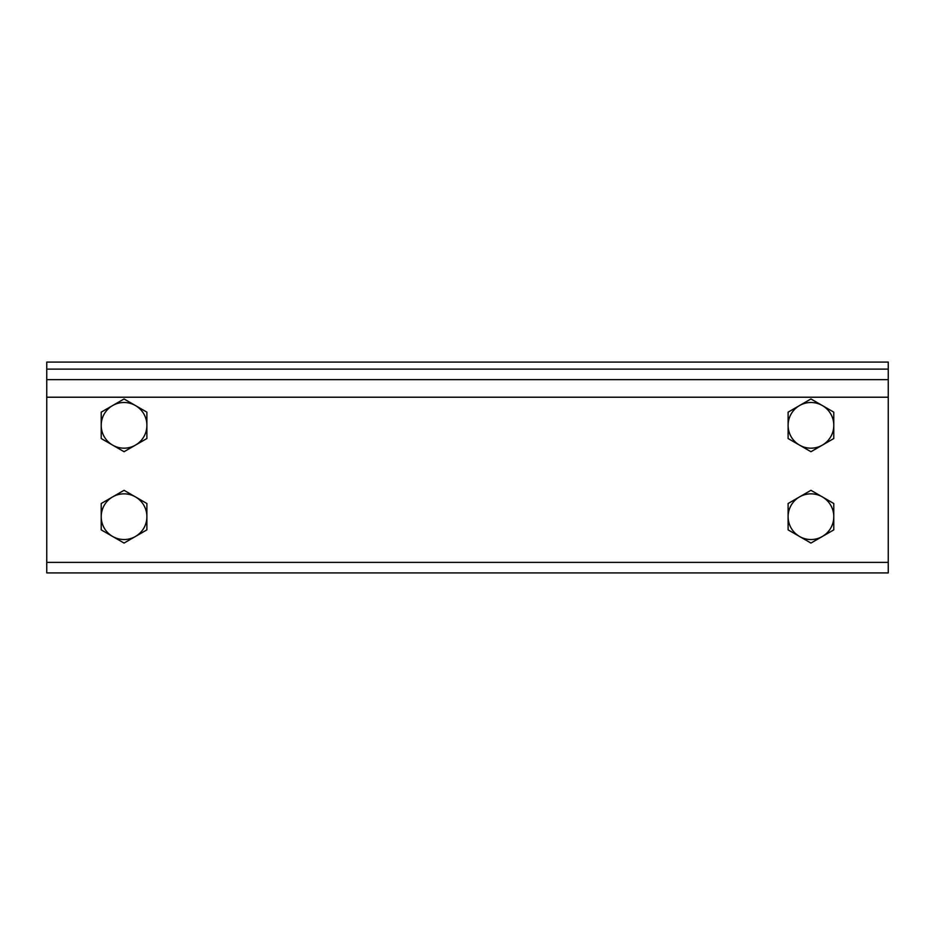 <?xml version="1.0" encoding="UTF-8"?>
<svg xmlns="http://www.w3.org/2000/svg" width="935" height="935" viewBox="0 0 935 935"><rect width="100%" height="100%" fill="white"/><g stroke="black" fill="none" stroke-linecap="round" stroke-linejoin="round"><path stroke-width="1.4" d="M888.25 379.657L888.25 362.09L46.75 362.09L46.75 379.657L888.25 379.657L888.25 562.367L46.75 562.367L46.75 572.91L888.25 572.91L888.25 562.367M46.75 379.657L46.75 562.367M799.53 445.118L788.111 438.527L788.111 425.332A22.837 22.837 0 0 0 822.368 445.118L810.949 451.71L799.53 445.118M788.111 412.148L799.53 405.556A22.837 22.837 0 0 0 788.111 425.332L788.111 412.148M810.949 398.964L822.368 405.556A22.837 22.837 0 0 0 799.53 405.556L810.949 398.964M833.786 425.332L833.786 438.527L822.368 445.118A22.837 22.837 0 0 0 822.368 405.556L833.786 412.148L833.786 425.332M799.53 536.468L788.111 529.876L788.111 516.693A22.837 22.837 0 0 0 822.368 536.468L810.949 543.06L799.53 536.468M788.111 503.509L799.53 496.906A22.837 22.837 0 0 0 788.111 516.693L788.111 503.509M810.949 490.314L822.368 496.906A22.837 22.837 0 0 0 799.53 496.906L810.949 490.314M833.786 516.693L833.786 529.876L822.368 536.468A22.837 22.837 0 0 0 822.368 496.906L833.786 503.509L833.786 516.693M112.632 445.118L101.214 438.527L101.214 425.332A22.837 22.837 0 0 0 135.47 445.118L124.051 451.71L112.632 445.118M101.214 412.148L112.632 405.556A22.837 22.837 0 0 0 101.214 425.332L101.214 412.148M124.051 398.964L135.47 405.556A22.837 22.837 0 0 0 112.632 405.556L124.051 398.964M146.888 425.332L146.888 438.527L135.47 445.118A22.837 22.837 0 0 0 135.47 405.556L146.888 412.148L146.888 425.332M112.632 536.468L101.214 529.876L101.214 516.693A22.837 22.837 0 0 0 135.47 536.468L124.051 543.06L112.632 536.468M101.214 503.509L112.632 496.906A22.837 22.837 0 0 0 101.214 516.693L101.214 503.509M124.051 490.314L135.47 496.906A22.837 22.837 0 0 0 112.632 496.906L124.051 490.314M146.888 516.693L146.888 529.876L135.47 536.468A22.837 22.837 0 0 0 135.47 496.906L146.888 503.509L146.888 516.693M888.25 369.115L46.75 369.115M46.75 397.223L888.25 397.223"/></g></svg>
